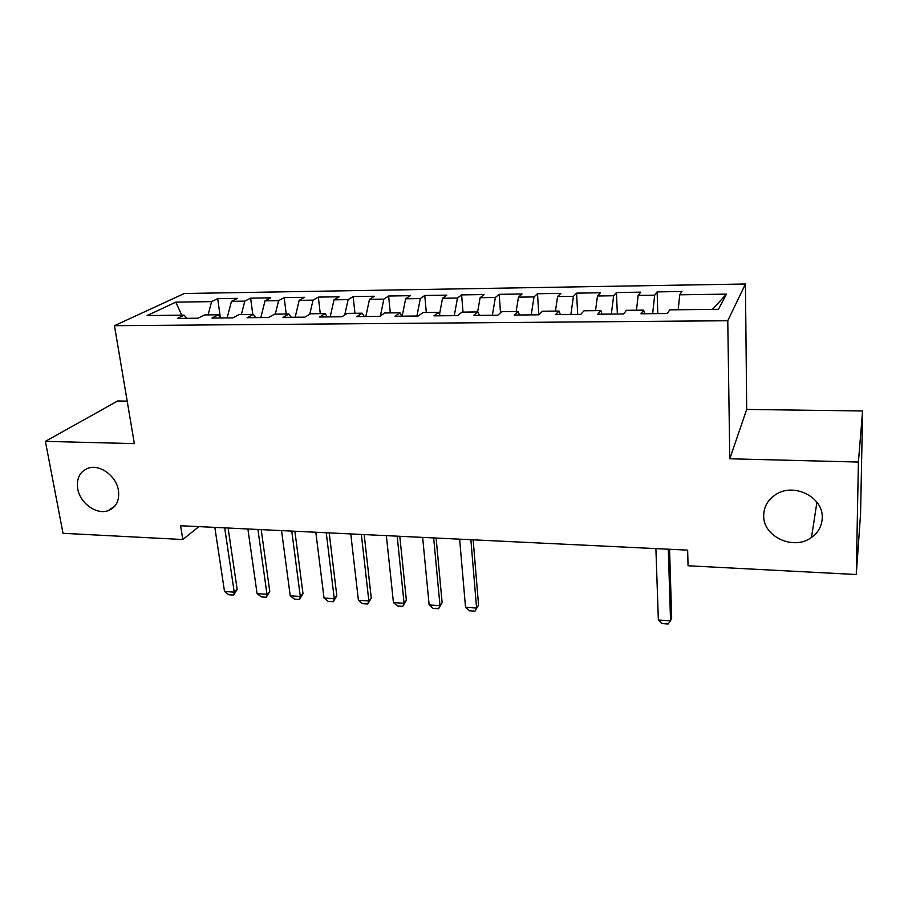 <?xml version="1.0" encoding="UTF-8"?>
<svg xmlns="http://www.w3.org/2000/svg" width="908" height="908" viewBox="0 0 908 908"><rect width="100%" height="100%" fill="white"/><g stroke="black" fill="none" stroke-linecap="round" stroke-linejoin="round"><path stroke-width="1.36" d="M118.426 490.377C119.663 500.58 116.247 507.345 108.154 510.671C96.509 515.086 79.983 503.168 77.725 488.799C76.329 478.312 79.893 471.411 88.405 468.108C100.039 464.056 116.349 476.132 118.426 490.377M822.239 517.753C821.956 525.891 818.38 532.451 811.514 537.445C793.705 550.963 762.811 536.605 763.696 515.472C763.889 506.607 767.952 499.604 775.863 494.474C793.83 482.375 823.431 497.107 822.239 517.753M127.177 401.132L117.609 400.995L45.4 441.367L63.015 533.302L182.814 539.522L198.886 526.617M745.434 284L184.29 293.511L114.465 325.688L727.773 320.728L745.434 284L746.694 409.429L729.782 458.778L858.4 462.047L862.6 410.984L746.694 409.429M862.6 410.984L860.58 513.565L856.278 574.514L858.4 462.047M712.428 309.39L726.445 294.124L679.729 294.805L681.908 291.513L657.108 291.899L654.691 295.168L638.176 295.406L640.742 292.149L616.441 292.524L613.649 295.758L597.464 295.997L600.404 292.773L576.58 293.136L573.425 296.349L557.569 296.576L560.86 293.375L537.502 293.738L534.006 296.927L518.457 297.154L522.089 293.976L499.196 294.328L495.359 297.484L480.116 297.711L484.077 294.555L461.627 294.896L457.473 298.04L442.525 298.255L446.804 295.134L424.774 295.463L420.313 298.584L405.649 298.8L410.234 295.69L388.624 296.019L383.868 299.118L369.488 299.322L374.357 296.246L353.144 296.564L348.116 299.629L334.008 299.844L339.149 296.78L318.333 297.109L313.033 300.139L299.186 300.344L304.589 297.313L284.17 297.631L278.608 300.65L265.011 300.843L270.675 297.835L250.619 298.142L244.808 301.138L231.461 301.331L237.374 298.346L217.682 298.653L220.315 317.21M726.445 294.124L718.478 309.322L669.741 309.855L667.301 313.521L640.935 313.782L643.636 310.139L626.418 310.32L623.558 313.952L597.759 314.213L600.869 310.604L584.014 310.786L580.745 314.384L555.492 314.633L558.999 311.058L542.496 311.24L538.83 314.804L514.11 315.053L518.003 311.512L501.84 311.682L497.8 315.212L473.59 315.462L477.846 311.943L462.013 312.114L457.621 315.621L433.911 315.859L438.507 312.375L423.003 312.545L418.259 316.007L395.025 316.245L399.963 312.795L384.765 312.965L379.703 316.393L356.935 316.62L362.19 313.203L347.287 313.374L341.907 316.779L319.593 316.994L325.166 313.612L310.559 313.771L304.872 317.142L283.001 317.369L288.858 314.009L274.534 314.157L268.564 317.505L247.112 317.721L253.253 314.395L239.213 314.543L232.959 317.868L211.927 318.072L218.34 314.77L204.561 314.928L198.046 318.209L177.412 318.424L184.086 315.144L147.141 315.553L175.823 302.148L211.632 301.626L217.682 298.653M856.278 574.514L688.06 565.775L687.651 550.146L180.613 525.743L182.814 539.522M231.461 301.331L227.125 317.925M244.808 301.138L241.369 314.52M184.086 315.144L186.798 318.322M265.011 300.843L260.823 317.584M278.608 300.65L275.294 314.157M218.34 314.77L220.939 317.982M299.186 300.344L295.168 317.244M313.033 300.139L309.753 314.247M253.253 314.395L255.75 317.641M334.008 299.844L330.16 316.892M348.116 299.629L344.734 314.985M288.858 314.009L291.23 317.278M369.488 299.322L365.822 316.54M383.868 299.118L380.384 315.939M325.166 313.612L327.402 316.915M405.649 298.8L402.187 316.177M420.313 298.584L416.92 316.029M362.19 313.203L364.301 316.551M442.525 298.255L439.529 314.281M457.473 298.04L454.284 315.655M399.963 312.795L401.938 316.177M480.116 297.711L477.653 311.943M495.359 297.484L492.374 315.269M438.507 312.375L440.335 315.791M518.457 297.154L516.164 311.523M534.006 296.927L531.237 314.883M477.846 311.943L479.526 315.394M557.569 296.576L555.446 311.104M573.425 296.349L570.894 314.486M518.003 311.512L519.524 314.997M597.464 295.997L595.535 310.661M613.649 295.758L611.345 314.077M558.999 311.058L560.361 314.588M638.176 295.406L636.451 310.218M654.691 295.168L652.648 313.669M600.869 310.604L602.061 314.168M679.729 294.805L678.208 309.764M643.636 310.139L644.646 313.748M729.782 458.778L727.773 320.728M45.4 441.367L134.35 443.626L114.465 325.688M211.632 301.626L208.068 314.883M181.713 315.167L175.823 302.148M657.108 291.899L657.812 313.612M616.441 292.524L617.349 314.02M576.58 293.136L577.692 314.418M537.502 293.738L538.807 314.804M499.196 294.328L500.512 312.84M461.627 294.896L463.012 312.102M424.774 295.463L426.306 312.511M388.624 296.019L390.292 312.897M353.144 296.564L354.949 313.283M318.333 297.109L320.263 313.657M284.17 297.631L286.224 314.032M250.619 298.142L252.787 314.395M668.299 549.215L670.547 620.811L668.118 624L662.045 623.592L658.357 620.005L655.894 548.614M658.357 620.005L670.547 620.811L671.67 617.576L669.559 549.272M470.866 539.704L476.575 608.054L478.561 605.034L475.02 611.152L469.515 610.778L465.532 607.327L459.63 539.17M473.147 539.817L478.561 605.034M465.532 607.327L476.575 608.054L475.02 611.152M433.661 537.922L439.994 605.647L442.128 602.674L438.587 608.723L433.184 608.36L429.144 604.944L422.64 537.388M436.124 538.035L442.128 602.674M429.144 604.944L439.994 605.647L438.587 608.723M397.171 536.163L404.083 603.287L406.364 600.347L402.834 606.34L397.534 605.988L393.448 602.594L386.354 535.641M399.804 536.288L406.364 600.347M393.448 602.594L404.083 603.287L402.834 606.34M361.361 534.437L368.852 600.971L371.27 598.066L367.751 604.002L362.542 603.661L358.41 600.29L350.76 533.927M364.176 534.574L371.27 598.066M358.41 600.29L368.852 600.971L367.751 604.002M326.233 532.746L334.269 598.701L336.823 595.83L333.304 601.709L328.197 601.368L324.02 598.031L315.825 532.247M329.207 532.894L336.823 595.83M324.02 598.031L334.269 598.701L333.304 601.709M291.763 531.089L300.31 596.465L302.988 593.639L299.481 599.462L294.464 599.132L290.242 595.807L281.537 530.601M294.884 531.237L302.988 593.639M290.242 595.807L300.31 596.465L299.481 599.462M257.917 529.466L266.975 594.275L269.778 591.483L266.271 597.248L261.345 596.919L257.089 593.628L247.884 528.978M261.186 529.614L269.778 591.483M257.089 593.628L266.975 594.275L266.271 597.248M224.685 527.866L234.23 592.13L237.158 589.36L233.651 595.08L228.816 594.763L224.514 591.483L214.833 527.389M228.101 528.025L237.158 589.36M224.514 591.483L234.23 592.13L233.651 595.08M108.154 510.671L114.987 505.949M811.514 537.445L816.916 502.203"/></g></svg>
